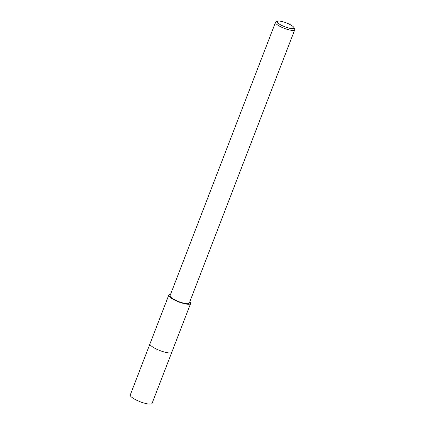 <?xml version="1.0" encoding="UTF-8"?>
<svg xmlns="http://www.w3.org/2000/svg" width="425" height="425" viewBox="0 0 425 425"><rect width="100%" height="100%" fill="white"/><g stroke="black" fill="none" stroke-linecap="round" stroke-linejoin="round"><path stroke-width="0.64" d="M171.833 352.171A11.693 2.731 -158.9 0 1 171.812 352.235A11.693 2.731 -158.9 0 1 163.423 351.772A11.693 2.731 -158.9 0 1 151.587 346.189A11.693 2.731 -158.9 0 1 149.993 343.814A11.693 2.731 -158.9 0 1 150.014 343.756M171.822 352.192A11.693 2.731 -158.9 0 1 163.513 351.799A11.693 2.731 -158.9 0 1 151.587 346.189A11.693 2.731 -158.9 0 1 150.009 343.772M189.762 301.877A11.693 2.731 -158.9 0 1 190.586 303.572A11.693 2.731 -158.9 0 1 182.197 303.11A11.693 2.731 -158.9 0 1 170.367 297.527A11.693 2.731 -158.9 0 1 168.768 295.152A11.693 2.731 -158.9 0 1 170.515 294.451M293.882 27.497L294.674 29.155A10.317 2.407 -158.9 0 1 294.748 29.803A10.317 2.407 -158.9 0 1 287.348 29.394A10.317 2.407 -158.9 0 1 276.909 24.469A10.317 2.407 -158.9 0 1 275.501 22.376A10.317 2.407 -158.9 0 1 275.99 21.946L277.69 21.25A8.941 2.088 -158.9 0 1 284.681 22.291A8.941 2.088 -158.9 0 1 292.729 26.249A8.941 2.088 -158.9 0 1 293.882 27.497A8.941 2.088 -158.9 0 1 288.506 27.981A8.941 2.088 -158.9 0 1 278.487 23.439A8.941 2.088 -158.9 0 1 277.69 21.25M294.748 29.803L189.3 303.073A10.317 2.407 -158.9 0 1 181.9 302.669A10.317 2.407 -158.9 0 1 171.461 297.739A10.317 2.407 -158.9 0 1 170.053 295.646L275.501 22.376M149.988 343.814L130.252 394.979A11.693 2.731 -158.9 0 0 135.405 399.585A11.693 2.731 -158.9 0 0 146.923 403.75A11.693 2.731 -158.9 0 0 152.065 403.394L171.812 352.235A11.693 2.731 -158.9 0 1 166.664 352.591A11.693 2.731 -158.9 0 1 155.146 348.42A11.693 2.731 -158.9 0 1 149.988 343.814L168.768 295.152M171.806 352.235L190.586 303.572"/></g></svg>
